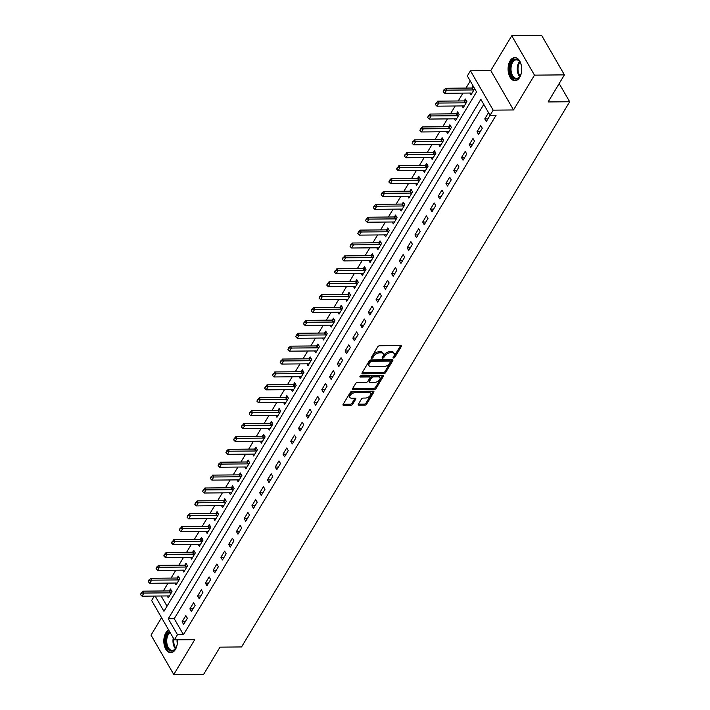 <?xml version="1.0" encoding="UTF-8"?>
<svg xmlns="http://www.w3.org/2000/svg" width="710" height="710" viewBox="0 0 710 710"><rect width="100%" height="100%" fill="white"/><g stroke="black" fill="none" stroke-linecap="round" stroke-linejoin="round"><path stroke-width="1.06" d="M393.553 358.044A1.021 0.568 150 0 0 394.795 357.334L401.274 346.569A1.455 0.817 150 0 0 401.363 345.859A1.455 0.817 150 0 0 400.706 345.566L379.557 345.761A1.455 0.817 150 0 0 377.764 346.791L371.294 357.547A1.021 0.568 150 0 0 371.232 358.053A1.021 0.568 150 0 0 371.685 358.248A1.021 0.568 150 0 0 372.936 357.529L373.779 356.136A4.659 2.6 150 0 1 379.486 352.861L381.252 352.852A4.659 2.6 150 0 1 383.329 353.757A4.659 2.6 150 0 1 383.063 356.056L382.22 357.45A1.021 0.568 150 0 0 382.166 357.946A1.021 0.568 150 0 0 382.619 358.151A1.021 0.568 150 0 0 383.87 357.432L384.705 356.038A4.659 2.6 150 0 1 390.42 352.764L392.177 352.746A4.659 2.6 150 0 1 394.263 353.66A4.659 2.6 150 0 1 393.988 355.95L393.154 357.343A1.021 0.568 150 0 0 393.091 357.849A1.021 0.568 150 0 0 393.553 358.044M393.438 356.873A1.021 0.568 150 0 0 394.183 356.269L400.617 345.575M371.578 357.068A1.021 0.568 150 0 0 372.324 356.464L373.158 355.08L373.779 356.136M382.512 356.97A1.021 0.568 150 0 0 383.258 356.367L384.092 354.973L384.705 356.038M168.687 630.036A11.564 6.816 -90.5 0 0 165.838 632.85A11.564 6.816 -90.5 0 0 164.347 645.514A11.564 6.816 -90.5 0 0 170.737 652.703A11.564 6.816 -90.5 0 0 175.423 649.446A11.564 6.816 -90.5 0 0 177.393 639.843M519.684 77.434A11.564 6.816 -90.5 0 0 521.175 64.761A11.564 6.816 -90.5 0 0 514.785 57.572A11.564 6.816 -90.5 0 0 510.099 60.829A11.564 6.816 -90.5 0 0 508.608 73.503A11.564 6.816 -90.5 0 0 514.998 80.691A11.564 6.816 -90.5 0 0 519.684 77.434M358.346 404.212A1.455 0.817 150 0 0 358.257 404.931A1.455 0.817 150 0 0 358.905 405.215L364.842 405.161A1.455 0.817 150 0 0 366.626 404.132L373.824 392.186A1.455 0.817 150 0 0 373.904 391.467A1.455 0.817 150 0 0 373.256 391.183L352.098 391.379A1.455 0.817 150 0 0 350.314 392.408L343.125 404.354A1.455 0.817 150 0 0 343.036 405.073A1.455 0.817 150 0 0 343.693 405.357L350.855 405.286A1.455 0.817 150 0 0 352.639 404.265L355.719 399.153A1.455 0.817 150 0 0 355.808 398.434A1.455 0.817 150 0 0 355.151 398.15L351.601 398.186A3.887 2.174 150 0 1 349.861 397.423A3.887 2.174 150 0 1 350.944 394.467A3.887 2.174 150 0 1 354.858 392.763L368.783 392.639A3.887 2.174 150 0 1 370.531 393.402A3.887 2.174 150 0 1 369.448 396.349A3.887 2.174 150 0 1 365.526 398.053L363.209 398.079A1.455 0.817 150 0 0 361.417 399.1L358.346 404.212L358.905 405.215M483.767 104.397L174.243 618.694L183.455 634.66L177.473 634.713L174.367 639.87L151.638 600.5L154.31 596.063M564.414 74.87L534.488 75.145L511.75 35.775L541.686 35.5L564.414 74.87L548.12 101.947L569.677 101.752L241.551 646.943L220.002 647.147L203.708 674.225L173.773 674.5L194.726 639.683L174.367 639.87M511.75 35.775L490.796 70.592L513.534 109.961L534.488 75.145M513.534 109.961L493.175 110.156L490.069 115.313L480.856 99.347L168.261 618.756L177.473 634.713M183.455 634.66L496.059 115.26L490.069 115.313M383.799 373.673A1.455 0.817 150 0 0 385.583 372.643L392.772 360.698A1.455 0.817 150 0 0 392.861 359.979A1.455 0.817 150 0 0 392.204 359.695L371.055 359.89A1.455 0.817 150 0 0 369.271 360.911L362.073 372.865A1.455 0.817 150 0 0 361.993 373.575A1.455 0.817 150 0 0 362.641 373.868L383.799 373.673L383.187 372.608A1.455 0.817 150 0 0 384.971 371.578L392.124 359.695M383.293 376.442L376.105 388.388A1.455 0.817 150 0 1 374.321 389.417L353.163 389.612A1.455 0.817 150 0 1 352.515 389.328A1.455 0.817 150 0 1 352.604 388.61L355.674 383.498A1.455 0.817 150 0 1 357.458 382.468L366.04 382.388A1.455 0.817 150 0 0 367.824 381.368L369.866 377.977A1.455 0.817 150 0 0 369.954 377.258A1.455 0.817 150 0 0 369.298 376.974L360.369 377.054A1.021 0.568 150 0 1 359.917 376.859A1.021 0.568 150 0 1 360.201 376.087A1.021 0.568 150 0 1 361.221 375.643L382.734 375.439L383.293 376.442A1.455 0.817 150 0 0 383.382 375.723A1.455 0.817 150 0 0 382.734 375.439M161.552 617.664L151.035 635.13L173.773 674.5M488.498 112.695L484.77 118.889L486.315 121.552L490.033 115.357L488.498 112.695M480.741 125.59L477.013 131.785L478.549 134.447L482.276 128.253L480.741 125.59M472.975 138.485L469.257 144.68L470.792 147.334L474.511 141.148L472.975 138.485M465.219 151.381L461.491 157.576L463.026 160.229L466.754 154.043L465.219 151.381M457.453 164.276L453.734 170.471L455.27 173.125L458.997 166.939L457.453 164.276M449.696 177.172L445.969 183.366L447.504 186.02L451.232 179.834L449.696 177.172M441.939 190.067L438.212 196.253L439.747 198.915L443.475 192.729L441.939 190.067M434.174 202.962L430.446 209.148L431.982 211.811L435.709 205.625L434.174 202.962M426.417 215.858L422.69 222.044L424.225 224.706L427.952 218.52L426.417 215.858M418.651 228.753L414.933 234.939L416.468 237.602L420.187 231.416L418.651 228.753M410.895 241.648L407.167 247.834L408.703 250.497L412.43 244.311L410.895 241.648M403.129 254.544L399.411 260.73L400.946 263.392L404.664 257.197L403.129 254.544M395.372 267.439L391.645 273.625L393.18 276.288L396.908 270.093L395.372 267.439M387.616 280.335L383.888 286.52L385.423 289.183L389.151 282.988L387.616 280.335M379.85 293.23L376.123 299.416L377.658 302.078L381.385 295.884L379.85 293.23M372.093 306.125L368.366 312.311L369.901 314.974L373.629 308.779L372.093 306.125M364.328 319.012L360.6 325.207L362.144 327.869L365.863 321.674L364.328 319.012M356.571 331.907L352.843 338.102L354.379 340.764L358.106 334.57L356.571 331.907M348.805 344.803L345.087 350.997L346.622 353.651L350.341 347.465L348.805 344.803M341.048 357.698L337.321 363.893L338.856 366.546L342.584 360.361L341.048 357.698M333.283 370.593L329.564 376.788L331.1 379.442L334.827 373.256L333.283 370.593M325.526 383.489L321.799 389.683L323.334 392.337L327.061 386.151L325.526 383.489M317.769 396.384L314.042 402.57L315.577 405.233L319.305 399.047L317.769 396.384M310.004 409.279L306.276 415.465L307.812 418.128L311.539 411.942L310.004 409.279M302.247 422.175L298.519 428.361L300.055 431.023L303.782 424.837L302.247 422.175M294.481 435.07L290.763 441.256L292.298 443.919L296.017 437.733L294.481 435.07M286.725 447.966L282.997 454.151L284.533 456.814L288.26 450.628L286.725 447.966M278.959 460.861L275.24 467.047L276.776 469.709L280.494 463.523L278.959 460.861M271.202 473.756L267.475 479.942L269.01 482.605L272.738 476.41L271.202 473.756M263.437 486.652L259.718 492.838L261.253 495.5L264.981 489.305L263.437 486.652M255.68 499.547L251.952 505.733L253.488 508.396L257.215 502.201L255.68 499.547M247.923 512.442L244.196 518.628L245.731 521.291L249.458 515.096L247.923 512.442M240.157 525.329L236.43 531.524L237.974 534.186L241.693 527.991L240.157 525.329M232.401 538.224L228.673 544.419L230.209 547.082L233.936 540.887L232.401 538.224M224.635 551.12L220.916 557.314L222.452 559.968L226.171 553.782L224.635 551.12M216.878 564.015L213.151 570.21L214.686 572.863L218.414 566.678L216.878 564.015M209.113 576.91L205.394 583.105L206.929 585.759L210.648 579.573L209.113 576.91M201.356 589.806L197.629 596.001L199.164 598.654L202.891 592.468L201.356 589.806M193.599 602.701L189.872 608.887L191.407 611.55L195.135 605.364L193.599 602.701M185.834 615.597L182.106 621.783L183.641 624.445L187.369 618.259L185.834 615.597M470.251 80.984L465.991 88.075M462.964 93.108L458.225 100.971M455.199 106.003L450.468 113.866M447.442 118.898L442.712 126.762M439.676 131.794L434.946 139.657M431.92 144.689L427.189 152.552M424.154 157.584L419.424 165.448M416.397 170.48L411.667 178.343M408.64 183.366L403.901 191.238M400.875 196.262L396.144 204.125M393.118 209.157L388.379 217.02M385.352 222.052L380.622 229.916M377.596 234.948L372.865 242.811M369.83 247.843L365.1 255.706M362.073 260.739L357.343 268.602M354.317 273.634L349.577 281.497M346.551 286.529L341.821 294.393M338.794 299.425L334.055 307.288M331.029 312.32L326.298 320.183M323.272 325.215L318.541 333.079M315.506 338.111L310.776 345.974M307.749 351.006L303.019 358.87M299.984 363.902L295.253 371.765M292.227 376.797L287.497 384.66M284.47 389.683L279.731 397.556M276.705 402.579L271.974 410.442M268.948 415.474L264.209 423.337M261.182 428.37L256.452 436.233M253.426 441.265L248.695 449.128M245.66 454.16L240.93 462.024M237.903 467.056L233.173 474.919M230.146 479.951L225.407 487.814M222.381 492.846L217.65 500.71M214.624 505.742L209.885 513.605M206.858 518.637L202.128 526.5M199.102 531.533L194.362 539.396M191.336 544.428L186.606 552.291M183.579 557.323L178.849 565.187M175.814 570.219L171.083 578.082M168.057 583.114L163.327 590.977M161.135 596.001L167.027 606.198M469.851 93.046L470.952 94.945L474.679 88.759L473.144 86.096L471.99 88.013M462.095 105.941L463.195 107.84L466.914 101.654L465.378 98.992L464.225 100.909M454.329 118.836L455.429 120.735L459.157 114.55L457.622 111.887L456.468 113.804M446.572 131.732L447.673 133.631L451.391 127.445L449.856 124.782L448.702 126.699M438.807 144.618L439.907 146.526L443.635 140.332L442.099 137.678L440.945 139.595M431.05 157.513L432.15 159.422L435.878 153.227L434.334 150.573L433.189 152.481M423.293 170.409L424.385 172.317L428.112 166.122L426.577 163.469L425.423 165.377M415.527 183.304L416.628 185.212L420.355 179.018L418.82 176.364L417.666 178.272M407.771 196.2L408.862 198.108L412.59 191.913L411.055 189.25L409.901 191.167M400.005 209.095L401.106 211.003L404.833 204.808L403.298 202.146L402.144 204.063M392.248 221.99L393.349 223.898L397.067 217.704L395.532 215.041L394.378 216.958M384.483 234.886L385.583 236.785L389.311 230.599L387.775 227.937L386.622 229.854M376.726 247.781L377.827 249.68L381.545 243.494L380.01 240.832L378.865 242.749M368.96 260.677L370.061 262.576L373.788 256.39L372.253 253.727L371.099 255.644M361.204 273.572L362.304 275.471L366.032 269.285L364.496 266.623L363.342 268.54M353.447 286.467L354.538 288.366L358.266 282.181L356.731 279.518L355.577 281.435M345.681 299.363L346.782 301.262L350.509 295.076L348.974 292.413L347.82 294.33M337.924 312.258L339.025 314.157L342.744 307.971L341.208 305.309L340.055 307.226M330.159 325.153L331.259 327.053L334.987 320.867L333.452 318.204L332.298 320.121M322.402 338.049L323.503 339.948L327.221 333.762L325.686 331.1L324.532 333.017M314.636 350.935L315.737 352.843L319.464 346.649L317.929 343.995L316.775 345.912M306.88 363.831L307.98 365.739L311.699 359.544L310.163 356.89L309.019 358.798M299.123 376.726L300.215 378.634L303.942 372.439L302.407 369.786L301.253 371.694M291.357 389.621L292.458 391.529L296.185 385.335L294.65 382.681L293.496 384.589M283.601 402.517L284.692 404.425L288.42 398.23L286.884 395.577L285.731 397.485M275.835 415.412L276.935 417.32L280.663 411.125L279.128 408.463L277.974 410.38M268.078 428.308L269.179 430.216L272.897 424.021L271.362 421.358L270.208 423.275M260.313 441.203L261.413 443.102L265.141 436.916L263.605 434.254L262.452 436.171M252.556 454.098L253.656 455.997L257.375 449.812L255.84 447.149L254.695 449.066M244.79 466.994L245.891 468.893L249.618 462.707L248.083 460.044L246.929 461.961M237.033 479.889L238.134 481.788L241.861 475.602L240.317 472.94L239.172 474.857M229.277 492.784L230.368 494.684L234.096 488.498L232.561 485.835L231.407 487.752M221.511 505.68L222.612 507.579L226.339 501.393L224.804 498.731L223.65 500.648M213.754 518.575L214.846 520.474L218.573 514.288L217.038 511.626L215.884 513.543M205.989 531.471L207.089 533.37L210.817 527.184L209.281 524.521L208.128 526.438M198.232 544.366L199.332 546.265L203.051 540.079L201.516 537.417L200.362 539.334M190.466 557.261L191.567 559.16L195.294 552.975L193.759 550.312L192.605 552.229M182.71 570.148L183.81 572.056L187.529 565.861L185.993 563.207L184.849 565.116M174.944 583.043L176.044 584.951L179.772 578.756L178.237 576.103L177.083 578.011M167.187 595.938L168.288 597.847L172.015 591.652L170.48 588.998L169.326 590.906M569.677 101.752L559.178 83.576M155.153 596.054L163.957 611.301L476.552 91.901L467.34 75.943L470.446 70.778L493.175 110.156M490.796 70.592L470.446 70.778M174.243 618.694L168.261 618.756M484.77 118.889L487.93 118.863M477.013 131.785L480.164 131.749M469.257 144.68L472.407 144.645M461.491 157.576L464.651 157.54M453.734 170.471L456.885 170.435M445.969 183.366L449.128 183.331M438.212 196.253L441.363 196.226M430.446 209.148L433.606 209.122M422.69 222.044L425.84 222.017M414.933 234.939L418.083 234.912M407.167 247.834L410.327 247.808M399.411 260.73L402.561 260.703M391.645 273.625L394.804 273.598M383.888 286.52L387.039 286.494M376.123 299.416L379.282 299.389M368.366 312.311L371.516 312.285M360.6 325.207L363.76 325.18M352.843 338.102L355.994 338.067M345.087 350.997L348.237 350.962M337.321 363.893L340.48 363.857M329.564 376.788L332.715 376.753M321.799 389.683L324.958 389.648M314.042 402.57L317.192 402.543M306.276 415.465L309.436 415.439M298.519 428.361L301.67 428.334M290.763 441.256L293.913 441.229M282.997 454.151L286.157 454.125M275.24 467.047L278.391 467.02M267.475 479.942L270.634 479.916M259.718 492.838L262.869 492.811M251.952 505.733L255.112 505.706M244.196 518.628L247.346 518.602M236.43 531.524L239.589 531.497M228.673 544.419L231.824 544.392M220.916 557.314L224.067 557.279M213.151 570.21L216.31 570.174M205.394 583.105L208.545 583.07M197.629 596.001L200.788 595.965M189.872 608.887L193.022 608.86M182.106 621.783L185.266 621.756M394.263 353.66L393.651 352.595A4.659 2.6 150 0 0 391.565 351.681L392.177 352.746M384.092 354.973A4.659 2.6 150 0 1 389.808 351.698L391.565 351.681M383.329 353.757L382.717 352.701A4.659 2.6 150 0 0 380.64 351.787L381.252 352.852M373.158 355.08A4.659 2.6 150 0 1 378.874 351.805L380.64 351.787M362.118 372.803L383.187 372.608M390.456 361.825A1.021 0.568 150 0 0 390.518 361.328A1.021 0.568 150 0 0 390.065 361.124L371.49 361.292A1.021 0.568 150 0 0 370.238 362.011L369.36 363.484A4.659 2.6 150 0 0 369.085 365.774A4.659 2.6 150 0 0 371.17 366.688L383.861 366.573A4.659 2.6 150 0 0 389.577 363.298L390.456 361.825M390.518 361.328L389.905 360.263A1.021 0.568 150 0 0 389.444 360.059L390.065 361.124M369.085 365.774L368.472 364.709A4.659 2.6 150 0 1 368.747 362.419L369.626 360.946A1.021 0.568 150 0 1 370.877 360.236L389.444 360.059M382.646 375.439L375.492 387.323L376.105 388.388M352.639 388.548L373.708 388.352A1.455 0.817 150 0 0 375.492 387.323M369.954 377.258L369.342 376.193A1.455 0.817 150 0 0 368.685 375.909L360.316 375.989M374.942 382.308A3.887 2.174 150 0 0 378.865 380.604A3.887 2.174 150 0 0 379.948 377.658A3.887 2.174 150 0 0 378.208 376.895L373.3 376.939A1.455 0.817 150 0 0 371.516 377.96L369.475 381.35A1.455 0.817 150 0 0 369.386 382.069A1.455 0.817 150 0 0 370.034 382.353L374.942 382.308M379.948 377.658L379.326 376.593A3.887 2.174 150 0 0 377.587 375.83L378.208 376.895M369.386 382.069L368.774 381.004A1.455 0.817 150 0 1 368.854 380.285L370.895 376.895A1.455 0.817 150 0 1 372.688 375.874L377.587 375.83M370.531 393.402L369.91 392.337A3.887 2.174 150 0 0 368.17 391.574L368.783 392.639M349.861 397.423L349.249 396.358A3.887 2.174 150 0 1 350.332 393.411A3.887 2.174 150 0 1 354.246 391.698L368.17 391.574M343.161 404.292L350.243 404.221A1.455 0.817 150 0 0 352.027 403.2L355.071 398.15M358.381 404.15L364.23 404.096A1.455 0.817 150 0 0 366.014 403.076L373.167 391.183M473.978 87.543L472.221 87.969A1.482 0.825 -30 0 1 471.822 88.022L445.481 88.262L446.59 90.179L444.726 93.276L471.067 93.028A1.482 0.825 -30 0 1 471.404 93.081L471.972 93.258M443.919 89.85L443.173 91.714L445.481 88.262M474.111 89.691L473.322 89.886A1.482 0.825 -30 0 1 472.931 89.939L444.105 90.17M444.726 93.276L443.173 91.714M466.213 100.438L464.455 100.864A1.482 0.825 -30 0 1 464.065 100.918L437.724 101.157L438.833 103.074L436.969 106.172L463.31 105.923A1.482 0.825 -30 0 1 463.639 105.968L464.207 106.154M436.162 102.746L435.416 104.61L437.724 101.157M466.355 102.586L465.565 102.781A1.482 0.825 -30 0 1 465.174 102.835L436.348 103.065M436.969 106.172L435.416 104.61M458.456 113.334L456.699 113.76A1.482 0.825 -30 0 1 456.308 113.813L429.958 114.053L431.068 115.97L429.204 119.067L455.545 118.818A1.482 0.825 -30 0 1 455.882 118.863L456.45 119.049M428.405 115.641L427.651 117.505L429.958 114.053M458.589 115.481L457.799 115.677A1.482 0.825 -30 0 1 457.409 115.73L428.583 115.961M429.204 119.067L427.651 117.505M450.69 126.229L448.933 126.655A1.482 0.825 -30 0 1 448.542 126.708L422.202 126.948L423.311 128.865L421.447 131.962L447.788 131.714A1.482 0.825 -30 0 1 448.125 131.758L448.684 131.945M420.639 128.537L419.894 130.4L422.202 126.948M450.832 128.377L450.042 128.572A1.482 0.825 -30 0 1 449.652 128.625L420.826 128.856M421.447 131.962L419.894 130.4M442.933 139.124L441.176 139.55A1.482 0.825 -30 0 1 440.786 139.604L414.445 139.843L415.545 141.76L413.681 144.858L440.022 144.609A1.482 0.825 -30 0 1 440.36 144.654L440.928 144.831M412.883 141.432L412.137 143.296L414.445 139.843M443.067 141.272L442.286 141.468A1.482 0.825 -30 0 1 441.886 141.512L413.06 141.751M413.681 144.858L412.137 143.296M521.486 72.18A10.002 5.893 89.5 0 1 520.217 75.926A10.002 5.893 89.5 0 1 514.448 78.81A10.002 5.893 89.5 0 1 510.144 71.559A10.002 5.893 89.5 0 1 512.957 60.359A10.002 5.893 89.5 0 1 520.084 62.24A10.002 5.893 89.5 0 1 521.424 65.959M520.226 62.498A9.265 5.458 -90.5 0 0 516.365 59.853A9.265 5.458 -90.5 0 0 511.173 71.373A9.265 5.458 -90.5 0 0 516.534 78.375A9.265 5.458 -90.5 0 0 520.35 75.659M521.584 71.426A6.594 3.887 89.5 0 1 521.433 70.645A6.594 3.887 89.5 0 1 521.539 66.713M515.575 57.643A11.484 6.772 -90.5 0 0 509.301 71.923A11.484 6.772 -90.5 0 0 515.788 80.603M177.216 644.192A10.002 5.893 89.5 0 1 175.947 647.937A10.002 5.893 89.5 0 1 175.734 648.319A10.002 5.893 89.5 0 1 167.4 648.097A10.002 5.893 89.5 0 1 167.445 633.95A10.002 5.893 89.5 0 1 169.628 631.669M170.125 632.521A9.265 5.458 -90.5 0 0 168.35 634.483A9.265 5.458 -90.5 0 0 167.152 644.636A9.265 5.458 -90.5 0 0 172.273 650.395A9.265 5.458 -90.5 0 0 176.027 647.786A9.265 5.458 -90.5 0 0 176.089 647.68M177.322 643.446A6.594 3.887 89.5 0 1 177.101 639.843M168.962 630.507A11.484 6.772 -90.5 0 0 166.823 632.894A11.484 6.772 -90.5 0 0 165.315 645.346A11.484 6.772 -90.5 0 0 171.527 652.623M435.177 152.02L433.411 152.446A1.482 0.825 -30 0 1 433.02 152.499L406.679 152.739L407.788 154.656L405.925 157.753L432.266 157.505A1.482 0.825 -30 0 1 432.603 157.549L433.162 157.726M405.117 154.327L404.372 156.191L406.679 152.739M435.31 154.168L434.52 154.363A1.482 0.825 -30 0 1 434.13 154.407L405.303 154.647M405.925 157.753L404.372 156.191M427.411 164.915L425.654 165.341A1.482 0.825 -30 0 1 425.263 165.394L398.922 165.634L400.023 167.551L398.159 170.648L424.509 170.4A1.482 0.825 -30 0 1 424.837 170.444L425.405 170.622M397.36 167.223L396.615 169.087L398.922 165.634M427.553 167.063L426.763 167.258A1.482 0.825 -30 0 1 426.364 167.303L397.547 167.542M398.159 170.648L396.615 169.087M419.654 177.802L417.897 178.237A1.482 0.825 -30 0 1 417.498 178.281L391.157 178.529L392.266 180.446L390.402 183.535L416.743 183.295A1.482 0.825 -30 0 1 417.081 183.34L417.64 183.517M389.595 180.118L388.849 181.982L391.157 178.529M419.787 179.958L418.998 180.145A1.482 0.825 -30 0 1 418.607 180.198L389.781 180.438M390.402 183.535L388.849 181.982M411.889 190.697L410.131 191.132A1.482 0.825 -30 0 1 409.741 191.176L383.4 191.425L384.5 193.342L382.646 196.43L408.987 196.191A1.482 0.825 -30 0 1 409.315 196.235L409.883 196.413M381.838 193.013L381.092 194.877L383.4 191.425M412.031 192.854L411.241 193.04A1.482 0.825 -30 0 1 410.85 193.093L382.024 193.333M382.646 196.43L381.092 194.877M404.132 203.593L402.375 204.027A1.482 0.825 -30 0 1 401.984 204.072L375.634 204.32L376.744 206.237L374.88 209.326L401.221 209.086A1.482 0.825 -30 0 1 401.558 209.13L402.126 209.308M374.072 205.909L373.327 207.773L375.634 204.32M404.265 205.749L403.475 205.935A1.482 0.825 -30 0 1 403.085 205.989L374.259 206.228M374.88 209.326L373.327 207.773M396.366 216.488L394.609 216.914A1.482 0.825 -30 0 1 394.219 216.967L367.878 217.216L368.987 219.133L367.123 222.221L393.464 221.981A1.482 0.825 -30 0 1 393.793 222.026L394.361 222.203M366.316 218.795L365.57 220.668L367.878 217.216M396.508 218.644L395.718 218.831A1.482 0.825 -30 0 1 395.328 218.884L366.502 219.115M367.123 222.221L365.57 220.668M388.61 229.383L386.852 229.809A1.482 0.825 -30 0 1 386.462 229.862L360.121 230.111L361.221 232.028L359.358 235.117L385.699 234.877A1.482 0.825 -30 0 1 386.036 234.921L386.604 235.099M358.559 231.691L357.805 233.563L360.121 230.111M388.743 231.54L387.953 231.726A1.482 0.825 -30 0 1 387.562 231.78L358.736 232.01M359.358 235.117L357.805 233.563M380.844 242.279L379.087 242.705A1.482 0.825 -30 0 1 378.696 242.758L352.355 243.006L353.465 244.914L351.601 248.012L377.942 247.772A1.482 0.825 -30 0 1 378.279 247.817L378.838 247.994M350.793 244.586L350.048 246.459L352.355 243.006M380.986 244.435L380.196 244.622A1.482 0.825 -30 0 1 379.806 244.675L350.98 244.906M351.601 248.012L350.048 246.459M373.087 255.174L371.33 255.6A1.482 0.825 -30 0 1 370.939 255.653L344.598 255.902L345.699 257.81L343.835 260.907L370.185 260.668A1.482 0.825 -30 0 1 370.514 260.712L371.082 260.889M343.036 257.481L342.291 259.354L344.598 255.902M373.22 257.322L372.439 257.517A1.482 0.825 -30 0 1 372.04 257.57L343.214 257.801M343.835 260.907L342.291 259.354M365.33 268.069L363.573 268.495A1.482 0.825 -30 0 1 363.174 268.549L336.833 268.797L337.942 270.705L336.078 273.803L362.419 273.563A1.482 0.825 -30 0 1 362.757 273.607L363.316 273.785M335.271 270.377L334.525 272.249L336.833 268.797M365.464 270.217L364.674 270.412A1.482 0.825 -30 0 1 364.283 270.466L335.457 270.696M336.078 273.803L334.525 272.249M357.565 280.965L355.808 281.391A1.482 0.825 -30 0 1 355.417 281.444L329.076 281.684L330.177 283.601L328.322 286.698L354.663 286.458A1.482 0.825 -30 0 1 354.991 286.503L355.559 286.68M327.514 283.272L326.769 285.145L329.076 281.684M357.707 283.113L356.917 283.308A1.482 0.825 -30 0 1 356.526 283.361L327.7 283.592M328.322 286.698L326.769 285.145M349.808 293.86L348.051 294.286A1.482 0.825 -30 0 1 347.651 294.339L321.31 294.579L322.42 296.496L320.556 299.593L346.897 299.345A1.482 0.825 -30 0 1 347.234 299.398L347.802 299.576M319.748 296.168L319.003 298.031L321.31 294.579M349.941 296.008L349.151 296.203A1.482 0.825 -30 0 1 348.761 296.256L319.935 296.487M320.556 299.593L319.003 298.031M342.042 306.755L340.285 307.181A1.482 0.825 -30 0 1 339.895 307.235L313.554 307.474L314.663 309.391L312.799 312.489L339.14 312.24A1.482 0.825 -30 0 1 339.469 312.285L340.037 312.471M311.992 309.063L311.246 310.927L313.554 307.474M342.184 308.903L341.395 309.098A1.482 0.825 -30 0 1 341.004 309.152L312.178 309.382M312.799 312.489L311.246 310.927M334.286 319.651L332.529 320.077A1.482 0.825 -30 0 1 332.138 320.13L305.788 320.37L306.897 322.287L305.034 325.384L331.375 325.136A1.482 0.825 -30 0 1 331.712 325.18L332.28 325.366M304.235 321.958L303.481 323.822L305.788 320.37M334.419 321.799L333.629 321.994A1.482 0.825 -30 0 1 333.238 322.047L304.412 322.278M305.034 325.384L303.481 323.822M326.52 332.546L324.763 332.972A1.482 0.825 -30 0 1 324.372 333.025L298.031 333.265L299.141 335.182L297.277 338.279L323.618 338.031A1.482 0.825 -30 0 1 323.946 338.075L324.514 338.262M296.469 334.854L295.724 336.717L298.031 333.265M326.662 334.694L325.872 334.889A1.482 0.825 -30 0 1 325.482 334.942L296.656 335.173M297.277 338.279L295.724 336.717M318.763 345.442L317.006 345.868A1.482 0.825 -30 0 1 316.616 345.921L290.275 346.161L291.375 348.077L289.511 351.175L315.852 350.926A1.482 0.825 -30 0 1 316.19 350.971L316.758 351.157M288.713 347.749L287.958 349.613L290.275 346.161M318.897 347.589L318.107 347.785A1.482 0.825 -30 0 1 317.716 347.838L288.89 348.069M289.511 351.175L287.958 349.613M311.007 358.337L309.24 358.763A1.482 0.825 -30 0 1 308.85 358.816L282.509 359.056L283.618 360.973L281.755 364.07L308.096 363.822A1.482 0.825 -30 0 1 308.433 363.866L308.992 364.044M280.947 360.644L280.202 362.508L282.509 359.056M311.14 360.485L310.35 360.68A1.482 0.825 -30 0 1 309.959 360.724L281.133 360.964M281.755 364.07L280.202 362.508M303.241 371.232L301.484 371.658A1.482 0.825 -30 0 1 301.093 371.712L274.752 371.951L275.853 373.868L273.989 376.966L300.339 376.717A1.482 0.825 -30 0 1 300.667 376.761L301.235 376.939M273.19 373.54L272.445 375.404L274.752 371.951M303.383 373.38L302.593 373.575A1.482 0.825 -30 0 1 302.194 373.62L273.377 373.859M273.989 376.966L272.445 375.404M295.484 384.128L293.727 384.554A1.482 0.825 -30 0 1 293.328 384.607L266.987 384.847L268.096 386.764L266.232 389.852L292.573 389.612A1.482 0.825 -30 0 1 292.911 389.657L293.47 389.834M265.425 386.435L264.679 388.299L266.987 384.847M295.617 386.275L294.827 386.462A1.482 0.825 -30 0 1 294.437 386.515L265.611 386.755M266.232 389.852L264.679 388.299M287.719 397.014L285.961 397.449A1.482 0.825 -30 0 1 285.571 397.493L259.23 397.742L260.33 399.659L258.476 402.748L284.817 402.508A1.482 0.825 -30 0 1 285.145 402.552L285.713 402.73M257.668 399.331L256.922 401.194L259.23 397.742M287.861 399.171L287.071 399.357A1.482 0.825 -30 0 1 286.68 399.411L257.854 399.65M258.476 402.748L256.922 401.194M279.962 409.91L278.205 410.344A1.482 0.825 -30 0 1 277.814 410.389L251.464 410.637L252.574 412.554L250.71 415.643L277.051 415.403A1.482 0.825 -30 0 1 277.388 415.448L277.956 415.625M249.902 412.226L249.157 414.09L251.464 410.637M280.095 412.066L279.305 412.253A1.482 0.825 -30 0 1 278.915 412.306L250.089 412.545M250.71 415.643L249.157 414.09M272.196 422.805L270.439 423.231A1.482 0.825 -30 0 1 270.048 423.284L243.708 423.533L244.817 425.45L242.953 428.538L269.294 428.299A1.482 0.825 -30 0 1 269.623 428.343L270.19 428.52M242.145 425.121L241.4 426.985L243.708 423.533M272.338 424.962L271.548 425.148A1.482 0.825 -30 0 1 271.158 425.201L242.332 425.432M242.953 428.538L241.4 426.985M264.439 435.7L262.682 436.126A1.482 0.825 -30 0 1 262.292 436.18L235.951 436.428L237.051 438.345L235.188 441.434L261.529 441.194A1.482 0.825 -30 0 1 261.866 441.238L262.434 441.416M234.389 438.008L233.634 439.88L235.951 436.428M264.573 437.857L263.783 438.043A1.482 0.825 -30 0 1 263.392 438.097L234.566 438.327M235.188 441.434L233.634 439.88M256.674 448.596L254.917 449.022A1.482 0.825 -30 0 1 254.526 449.075L228.185 449.323L229.294 451.232L227.431 454.329L253.772 454.089A1.482 0.825 -30 0 1 254.109 454.134L254.668 454.311M226.623 450.903L225.878 452.776L228.185 449.323M256.816 450.752L256.026 450.939A1.482 0.825 -30 0 1 255.636 450.992L226.809 451.223M227.431 454.329L225.878 452.776M248.917 461.491L247.16 461.917A1.482 0.825 -30 0 1 246.769 461.97L220.428 462.219L221.529 464.127L219.665 467.224L246.006 466.985A1.482 0.825 -30 0 1 246.343 467.029L246.911 467.207M218.866 463.799L218.121 465.671L220.428 462.219M249.05 463.639L248.269 463.834A1.482 0.825 -30 0 1 247.87 463.887L219.044 464.118M219.665 467.224L218.121 465.671M241.16 474.386L239.394 474.812A1.482 0.825 -30 0 1 239.004 474.866L212.663 475.114L213.772 477.022L211.908 480.12L238.249 479.88A1.482 0.825 -30 0 1 238.587 479.924L239.146 480.102M211.101 476.694L210.355 478.567L212.663 475.114M241.293 476.534L240.504 476.729A1.482 0.825 -30 0 1 240.113 476.783L211.287 477.013M211.908 480.12L210.355 478.567M233.395 487.282L231.637 487.708A1.482 0.825 -30 0 1 231.247 487.761L204.906 488.001L206.006 489.918L204.143 493.015L230.493 492.775A1.482 0.825 -30 0 1 230.821 492.82L231.389 492.997M203.344 489.589L202.599 491.462L204.906 488.001M233.537 489.43L232.747 489.625A1.482 0.825 -30 0 1 232.347 489.678L203.53 489.909M204.143 493.015L202.599 491.462M225.638 500.177L223.881 500.603A1.482 0.825 -30 0 1 223.481 500.656L197.14 500.896L198.25 502.813L196.386 505.91L222.727 505.662A1.482 0.825 -30 0 1 223.064 505.715L223.632 505.893M195.578 502.485L194.833 504.348L197.14 500.896M225.771 502.325L224.981 502.52A1.482 0.825 -30 0 1 224.591 502.573L195.765 502.804M196.386 505.91L194.833 504.348M217.872 513.073L216.115 513.499A1.482 0.825 -30 0 1 215.725 513.552L189.384 513.791L190.484 515.708L188.629 518.806L214.97 518.557A1.482 0.825 -30 0 1 215.299 518.611L215.867 518.788M187.822 515.38L187.076 517.244L189.384 513.791M218.014 515.22L217.224 515.416A1.482 0.825 -30 0 1 216.834 515.469L188.008 515.7M188.629 518.806L187.076 517.244M210.116 525.968L208.358 526.394A1.482 0.825 -30 0 1 207.968 526.447L181.618 526.687L182.727 528.604L180.864 531.701L207.205 531.453A1.482 0.825 -30 0 1 207.542 531.497L208.11 531.683M180.056 528.275L179.31 530.139L181.618 526.687M210.249 528.116L209.459 528.311A1.482 0.825 -30 0 1 209.068 528.364L180.242 528.595M180.864 531.701L179.31 530.139M202.35 538.863L200.593 539.289A1.482 0.825 -30 0 1 200.202 539.343L173.861 539.582L174.971 541.499L173.107 544.597L199.448 544.348A1.482 0.825 -30 0 1 199.776 544.392L200.344 544.579M172.299 541.171L171.554 543.035L173.861 539.582M202.492 541.011L201.702 541.206A1.482 0.825 -30 0 1 201.312 541.26L172.486 541.49M173.107 544.597L171.554 543.035M194.593 551.759L192.836 552.185A1.482 0.825 -30 0 1 192.445 552.238L166.105 552.478L167.205 554.395L165.341 557.492L191.682 557.243A1.482 0.825 -30 0 1 192.019 557.288L192.587 557.474M164.542 554.066L163.788 555.93L166.105 552.478M194.726 553.906L193.936 554.102A1.482 0.825 -30 0 1 193.546 554.155L164.72 554.386M165.341 557.492L163.788 555.93M186.828 564.654L185.07 565.08A1.482 0.825 -30 0 1 184.68 565.133L158.339 565.373L159.448 567.29L157.584 570.387L183.925 570.139A1.482 0.825 -30 0 1 184.263 570.183L184.822 570.361M156.777 566.962L156.031 568.825L158.339 565.373M186.97 566.802L186.18 566.997A1.482 0.825 -30 0 1 185.789 567.041L156.963 567.281M157.584 570.387L156.031 568.825M179.071 577.549L177.314 577.976A1.482 0.825 -30 0 1 176.923 578.029L150.582 578.268L151.683 580.185L149.819 583.283L176.169 583.034A1.482 0.825 -30 0 1 176.497 583.079L177.065 583.256M149.02 579.857L148.275 581.721L150.582 578.268M179.213 579.697L178.423 579.892A1.482 0.825 -30 0 1 178.024 579.937L149.207 580.177M149.819 583.283L148.275 581.721M171.314 590.445L169.557 590.871A1.482 0.825 -30 0 1 169.157 590.924L142.816 591.164L143.926 593.081L142.062 596.178L168.403 595.93A1.482 0.825 -30 0 1 168.74 595.974L169.299 596.151M141.254 592.752L140.509 594.616L142.816 591.164M171.447 592.593L170.657 592.788A1.482 0.825 -30 0 1 170.267 592.832L141.441 593.072M142.062 596.178L140.509 594.616M394.183 356.269L394.795 357.334M372.324 356.464L372.936 357.529M383.258 356.367L383.87 357.432M389.808 351.698L390.42 352.764M378.874 351.805L379.486 352.861M400.697 345.566L401.274 346.569M362.073 372.874L362.641 373.868M392.195 359.695L392.772 360.698M384.971 371.578L385.583 372.643M370.877 360.236L371.49 361.292M369.626 360.946L370.238 362.011M368.747 362.419L369.36 363.484M373.708 388.352L374.321 389.417M352.595 388.618L353.163 389.612M368.685 375.909L369.298 376.974M359.97 376.362L360.369 377.054M372.688 375.874L373.3 376.939M370.895 376.895L371.516 377.96M368.854 380.285L369.475 381.35M354.246 391.698L354.858 392.763M355.142 398.15L355.719 399.153M352.027 403.2L352.639 404.265M350.243 404.221L350.855 405.286M343.116 404.363L343.693 405.357M373.238 391.183L373.824 392.186M366.014 403.076L366.626 404.132M364.23 404.096L364.842 405.161M471.822 88.022L472.931 89.939M472.221 87.969L473.322 89.886M464.065 100.918L465.174 102.835M464.455 100.864L465.565 102.781M456.308 113.813L457.409 115.73M456.699 113.76L457.799 115.677M448.542 126.708L449.652 128.625M448.933 126.655L450.042 128.572M440.786 139.604L441.886 141.512M441.176 139.55L442.286 141.468M519.64 76.689A9.265 5.458 89.5 0 1 517.404 71.319A9.265 5.458 89.5 0 1 519.498 61.486M519.942 62.054A8.955 5.281 -90.5 0 0 518.176 71.24A8.955 5.281 -90.5 0 0 520.066 76.112M175.379 648.7A9.265 5.458 89.5 0 1 173.267 637.962M173.87 639.009A8.955 5.281 -90.5 0 0 175.805 648.123M433.02 152.499L434.13 154.407M433.411 152.446L434.52 154.363M425.263 165.394L426.364 167.303M425.654 165.341L426.763 167.258M417.498 178.281L418.607 180.198M417.897 178.237L418.998 180.145M409.741 191.176L410.85 193.093M410.131 191.132L411.241 193.04M401.984 204.072L403.085 205.989M402.375 204.027L403.475 205.935M394.219 216.967L395.328 218.884M394.609 216.914L395.718 218.831M386.462 229.862L387.562 231.78M386.852 229.809L387.953 231.726M378.696 242.758L379.806 244.675M379.087 242.705L380.196 244.622M370.939 255.653L372.04 257.57M371.33 255.6L372.439 257.517M363.174 268.549L364.283 270.466M363.573 268.495L364.674 270.412M355.417 281.444L356.526 283.361M355.808 281.391L356.917 283.308M347.651 294.339L348.761 296.256M348.051 294.286L349.151 296.203M339.895 307.235L341.004 309.152M340.285 307.181L341.395 309.098M332.138 320.13L333.238 322.047M332.529 320.077L333.629 321.994M324.372 333.025L325.482 334.942M324.763 332.972L325.872 334.889M316.616 345.921L317.716 347.838M317.006 345.868L318.107 347.785M308.85 358.816L309.959 360.724M309.24 358.763L310.35 360.68M301.093 371.712L302.194 373.62M301.484 371.658L302.593 373.575M293.328 384.607L294.437 386.515M293.727 384.554L294.827 386.462M285.571 397.493L286.68 399.411M285.961 397.449L287.071 399.357M277.814 410.389L278.915 412.306M278.205 410.344L279.305 412.253M270.048 423.284L271.158 425.201M270.439 423.231L271.548 425.148M262.292 436.18L263.392 438.097M262.682 436.126L263.783 438.043M254.526 449.075L255.636 450.992M254.917 449.022L256.026 450.939M246.769 461.97L247.87 463.887M247.16 461.917L248.269 463.834M239.004 474.866L240.113 476.783M239.394 474.812L240.504 476.729M231.247 487.761L232.347 489.678M231.637 487.708L232.747 489.625M223.481 500.656L224.591 502.573M223.881 500.603L224.981 502.52M215.725 513.552L216.834 515.469M216.115 513.499L217.224 515.416M207.968 526.447L209.068 528.364M208.358 526.394L209.459 528.311M200.202 539.343L201.312 541.26M200.593 539.289L201.702 541.206M192.445 552.238L193.546 554.155M192.836 552.185L193.936 554.102M184.68 565.133L185.789 567.041M185.07 565.08L186.18 566.997M176.923 578.029L178.024 579.937M177.314 577.976L178.423 579.892M169.157 590.924L170.267 592.832M169.557 590.871L170.657 592.788"/></g></svg>

